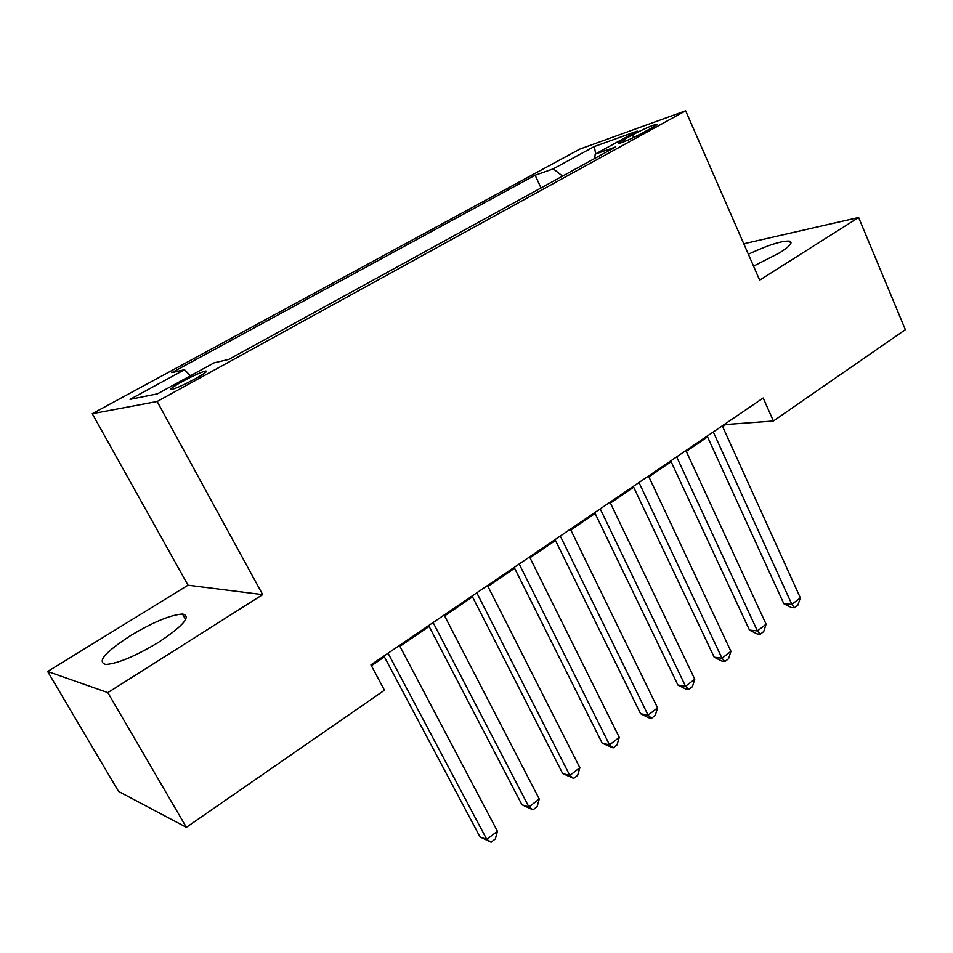 <?xml version="1.0" encoding="UTF-8"?>
<svg xmlns="http://www.w3.org/2000/svg" width="953" height="953" viewBox="0 0 953 953"><rect width="100%" height="100%" fill="white"/><g stroke="black" fill="none" stroke-linecap="round" stroke-linejoin="round"><path stroke-width="1.43" d="M158.674 642.215C183.667 625.537 191.613 616.138 182.499 614.042C170.599 614.864 153.254 622.071 130.466 635.663C104.818 652.424 96.634 662.025 105.914 664.479C118.077 663.479 135.66 656.057 158.674 642.215M753.537 266.125L779.852 252.7C789.799 246.291 793.087 242.443 789.727 241.157C782.21 240.549 768.416 244.897 748.331 254.225M195.174 378.829C205.014 373.278 208.397 370.693 205.324 371.062C200.344 372.504 192.649 376.018 182.249 381.593C172.29 387.18 168.86 389.801 171.957 389.443C176.984 387.99 184.715 384.452 195.174 378.829M47.65 671.496L107.844 692.628L262.683 594.636L188.027 585.213L47.65 671.496L118.577 791.443L186.371 827.323L384.464 690.21L370.92 664.86L763.186 398.009L773.407 421L905.35 329.667L858.629 217.487L743.781 243.789M188.027 585.213L92.262 413.697L579.829 149.097L685.66 110.798L157.15 401.499L92.262 413.697M632.482 134.885L624.072 139.495C619.057 142.283 617.282 143.629 618.771 143.522C623.989 142.068 631.97 138.519 642.703 132.86L651.197 128.19C656.069 125.486 657.796 124.176 656.367 124.271C651.137 125.725 643.18 129.263 632.482 134.885L633.638 137.482M562.58 176.102L553.276 168.848L535.121 175.233L171.79 372.659L184.513 369.704L130.061 399.367L157.483 393.839L214.127 362.819L228.768 359.412L615.745 146.905L595.196 154.124L594.72 158.448M553.276 168.848L594.243 146.548L637.247 131.097L595.196 154.124M107.844 692.628L186.371 827.323M262.683 594.636L157.15 401.499M685.66 110.798L759.66 280.122L858.629 217.487M722.636 426.646L725.745 424.526L773.407 421M371.396 665.742L384.381 656.891M399.903 646.325L429.124 626.443M444.61 615.9L472.509 596.9M487.948 586.393L514.608 568.25M529.987 557.779L555.456 540.446M570.799 529.999L595.137 513.441M610.408 503.041L633.674 487.197M648.898 476.845L671.126 461.705M686.291 451.388L707.543 436.915M725.388 423.728L725.745 424.526M541.042 187.932L535.121 175.233M184.513 369.704L190.481 375.768M595.72 153.838L594.243 146.548M707.174 436.117L783.819 603.726L791.872 604.369L713.285 431.959M800.341 597.841L797.899 605.155L794.516 607.764L791.872 604.369L800.341 597.841L722.279 425.848M794.516 607.764L791.288 607.502L783.819 603.726M670.745 460.895L749.475 630.088L757.409 630.922L676.666 456.868M766.117 624.215L763.698 631.577L760.232 634.257L757.409 630.922L766.117 624.215L685.91 450.578M760.232 634.257L757.051 633.912L749.475 630.088M633.28 486.375L714.19 657.189L721.993 658.213L638.986 482.504M730.939 651.316L728.557 658.726L724.995 661.489L721.993 658.213L730.939 651.316L648.505 476.024M724.995 661.489L721.862 661.072L714.19 657.189M594.732 512.607L677.905 685.04L685.564 686.279L600.223 508.878M694.761 679.191L692.426 686.648L688.757 689.484L685.564 686.279L694.761 679.191L610.015 502.207M688.757 689.484L685.683 688.983L677.905 685.04M555.051 539.601L640.583 713.702L648.088 715.155L560.293 536.039M657.558 707.853L655.259 715.369L651.483 718.276L648.088 715.155L657.558 707.853L570.394 529.165M651.483 718.276L648.481 717.692L640.583 713.702M514.179 567.404L602.189 743.173L609.527 744.865L519.182 564.009M619.271 737.36L617.02 744.912L613.136 747.914L609.527 744.865L619.271 737.36L529.57 556.933M613.136 747.914L602.189 743.173M472.08 596.054L562.663 773.526L569.811 775.456L476.798 592.837M579.853 767.725L577.661 775.325L573.658 778.422L569.811 775.456L579.853 767.725L487.519 585.547M573.658 778.422L562.663 773.526M428.671 625.573L521.958 804.773L528.915 806.977L433.115 622.559M539.255 799.007L537.123 806.655L533.001 809.836L528.915 806.977L539.255 799.007L444.158 615.042M533.001 809.836L521.958 804.773M383.928 656.021L480.026 836.972L486.78 839.438L388.05 653.21M497.43 831.23L495.346 838.926L491.105 842.202L486.78 839.438L497.43 831.23L399.45 645.455M491.105 842.202L480.026 836.972M624.93 141.389L624.072 139.495M185.644 619.641L182.499 614.042M790.776 243.623L789.727 241.157M205.884 372.111L205.324 371.062"/></g></svg>
